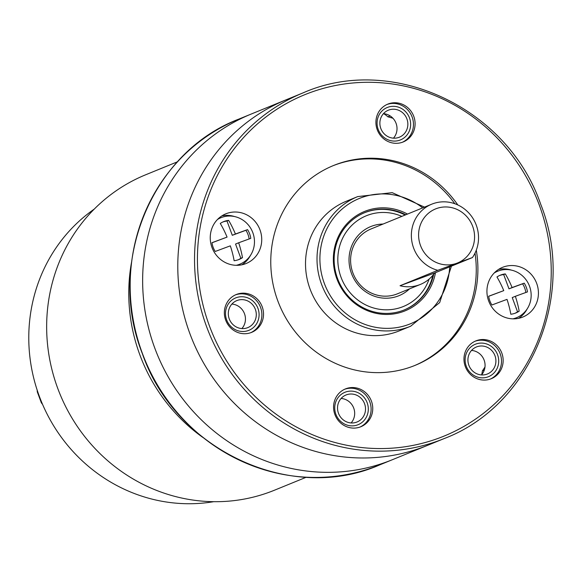 <?xml version="1.0" encoding="UTF-8"?>
<svg xmlns="http://www.w3.org/2000/svg" width="582" height="582" viewBox="0 0 582 582"><rect width="100%" height="100%" fill="white"/><g stroke="black" fill="none" stroke-linecap="round" stroke-linejoin="round"><path stroke-width="0.87" d="M334.905 414.544A20.421 19.453 67.8 0 0 360.884 426.722A20.421 19.453 67.8 0 0 371.418 401.1A20.421 19.453 67.8 0 0 345.446 388.914A20.421 19.453 67.8 0 0 334.905 414.544M465.302 366.522A20.421 19.453 67.8 0 0 491.281 378.707A20.421 19.453 67.8 0 0 501.815 353.078A20.421 19.453 67.8 0 0 475.843 340.899A20.421 19.453 67.8 0 0 465.302 366.522M225.685 320.165A20.421 19.453 67.8 0 0 251.657 332.351A20.421 19.453 67.8 0 0 262.191 306.721A20.421 19.453 67.8 0 0 236.219 294.543A20.421 19.453 67.8 0 0 225.685 320.165M377.252 129.757A20.421 19.453 67.8 0 0 403.224 141.943A20.421 19.453 67.8 0 0 413.758 116.313A20.421 19.453 67.8 0 0 387.787 104.127A20.421 19.453 67.8 0 0 377.252 129.757M211.993 247.495A26.837 25.564 67.8 0 0 246.135 263.508A26.837 25.564 67.8 0 0 259.979 229.825A26.837 25.564 67.8 0 0 225.845 213.82A26.837 25.564 67.8 0 0 211.993 247.495M488.684 301.025A26.837 25.564 67.8 0 0 522.825 317.037A26.837 25.564 67.8 0 0 536.669 283.354A26.837 25.564 67.8 0 0 502.535 267.349A26.837 25.564 67.8 0 0 488.684 301.025M476.294 250.187A107.932 102.825 67.8 0 1 415.133 365.351A107.932 102.825 67.8 0 1 277.84 300.959A107.932 102.825 -112.2 0 1 333.537 165.506A107.932 102.825 -112.2 0 1 457.823 204.951M332.715 165.841A107.932 102.825 -112.2 0 1 454.84 203.736M414.311 365.685A107.932 102.825 67.8 0 0 475.014 253.141M410.652 326.218L399.157 330.911A70.007 66.697 67.8 0 1 310.104 289.145A70.007 66.697 -112.2 0 1 346.225 201.285L357.726 196.592A70.007 66.697 67.8 0 0 321.599 284.452A70.007 66.697 67.8 0 0 410.652 326.218L439.679 302.589L451.421 266.141M407.495 214.074A53.675 51.136 67.8 0 0 349.978 220.687A53.675 51.136 67.8 0 0 336.854 278.807A53.675 51.136 67.8 0 0 389.678 314.36A53.675 51.136 67.8 0 0 435.482 272.645M405.799 214.773A52.504 50.023 67.8 0 0 364.667 212.663A52.504 50.023 67.8 0 0 337.575 278.56A52.504 50.023 67.8 0 0 404.366 309.879A52.504 50.023 67.8 0 0 433.706 274.26M392.937 118.255A163.353 155.62 67.8 0 0 387.852 116.807L390.107 115.891M484.988 367.009A163.353 155.62 -112.2 0 1 482.362 370.945A20.421 19.453 -112.2 0 1 481.62 374.801M383.625 113.686A20.421 19.453 -112.2 0 1 387.852 116.807M484.282 370.167L482.362 370.945M481.496 374.932A14.586 13.895 67.8 0 0 484.115 360.098A14.586 13.895 67.8 0 0 471.5 350.437M351.099 422.947A14.586 13.895 67.8 0 0 353.725 408.113A14.586 13.895 67.8 0 0 341.103 398.459M241.879 328.575A14.586 13.895 67.8 0 0 244.498 313.742A14.586 13.895 67.8 0 0 231.876 304.08M393.447 138.167A14.586 13.895 67.8 0 0 396.066 123.326A14.586 13.895 67.8 0 0 383.443 113.672M468.874 365.278A14.586 13.895 67.8 0 0 487.432 373.979A14.586 13.895 67.8 0 0 494.955 355.675A14.586 13.895 67.8 0 0 476.403 346.974A14.586 13.895 67.8 0 0 468.874 365.278M360.054 427.043A20.421 19.453 67.8 0 0 369.774 401.769A20.421 19.453 67.8 0 0 344.631 389.271M338.484 413.293A14.586 13.895 67.8 0 0 357.035 421.994A14.586 13.895 67.8 0 0 364.558 403.69A14.586 13.895 67.8 0 0 346.006 394.989A14.586 13.895 67.8 0 0 338.484 413.293M490.451 379.02A20.421 19.453 67.8 0 0 500.171 353.754A20.421 19.453 67.8 0 0 475.028 341.256M250.827 332.664A20.421 19.453 67.8 0 0 260.554 307.391A20.421 19.453 67.8 0 0 235.404 294.892M229.257 318.914A14.586 13.895 67.8 0 0 247.808 327.615A14.586 13.895 67.8 0 0 255.338 309.311A14.586 13.895 67.8 0 0 236.779 300.61A14.586 13.895 67.8 0 0 229.257 318.914M402.395 142.255A20.421 19.453 67.8 0 0 412.121 116.982A20.421 19.453 67.8 0 0 386.972 104.484M380.824 128.506A14.586 13.895 67.8 0 0 399.376 137.207A14.586 13.895 67.8 0 0 406.905 118.903A14.586 13.895 67.8 0 0 388.347 110.202A14.586 13.895 67.8 0 0 380.824 128.506M286.359 99.697L303.106 92.858A186.691 177.852 67.8 0 0 206.77 327.157A186.691 177.852 67.8 0 0 444.248 438.537L379.871 464.822A186.691 177.852 -112.2 0 1 142.401 353.441A186.691 177.852 -112.2 0 1 238.736 119.143L251.213 114.043A186.691 177.852 67.8 0 0 154.877 348.342A186.691 177.852 -112.2 0 0 392.355 459.722A186.691 177.852 67.8 0 1 386.855 461.853A186.691 177.852 -112.2 0 1 155.976 351.237A186.691 177.852 -112.2 0 1 251.213 114.043L286.359 99.697A186.691 177.852 -112.2 0 0 191.122 336.891A186.691 177.852 -112.2 0 0 422.001 447.507A186.691 177.852 67.8 0 0 427.494 445.376A186.691 177.852 67.8 0 1 190.023 333.995A186.691 177.852 -112.2 0 1 286.359 99.697A186.691 177.852 -112.2 0 1 291.851 97.558M241.872 264.81A26.837 25.564 67.8 0 0 250.471 255.403M234.619 216.569A26.837 25.564 67.8 0 0 221.895 215.871M518.562 318.339A26.837 25.564 67.8 0 0 527.161 308.933M511.309 270.099A26.837 25.564 67.8 0 0 498.585 269.401M497.566 354.714A17.504 16.674 -112.2 0 1 488.531 376.678A17.504 16.674 -112.2 0 1 466.269 366.238A17.504 16.674 -112.2 0 1 475.298 344.268A17.504 16.674 -112.2 0 1 497.566 354.714M367.169 402.729A17.504 16.674 -112.2 0 1 358.134 424.693A17.504 16.674 -112.2 0 1 335.872 414.253A17.504 16.674 -112.2 0 1 344.908 392.29A17.504 16.674 -112.2 0 1 367.169 402.729M257.942 308.351A17.504 16.674 -112.2 0 1 248.914 330.321A17.504 16.674 -112.2 0 1 226.645 319.874A17.504 16.674 -112.2 0 1 235.681 297.911A17.504 16.674 -112.2 0 1 257.942 308.351M409.51 117.942A17.504 16.674 -112.2 0 1 400.481 139.906A17.504 16.674 -112.2 0 1 378.213 129.466A17.504 16.674 -112.2 0 1 387.248 107.503A17.504 16.674 -112.2 0 1 409.51 117.942M371.985 228.595A35.007 33.349 67.8 0 0 370.952 228.995A35.007 33.349 67.8 0 0 353.099 273.475A35.007 33.349 67.8 0 0 396.386 294.216A35.007 33.349 67.8 0 0 397.419 293.815L420.408 284.423A35.007 33.349 67.8 0 0 434.645 272.987L472.417 257.564A35.007 33.349 -112.2 0 0 471.384 216.089A35.007 33.349 -112.2 0 0 432.746 203.787A35.007 33.349 -112.2 0 0 431.713 204.187A35.007 33.349 -112.2 0 0 411.51 238.736A35.007 33.349 -112.2 0 0 437.817 270.303L456.761 263.268A29.173 27.791 -112.2 0 1 420.51 245.531A29.173 27.791 -112.2 0 1 436.42 208.589A29.173 27.791 -112.2 0 1 472.664 226.318A29.173 27.791 -112.2 0 1 456.761 263.268L472.417 257.564M383.072 224.048A37.335 35.567 67.8 0 0 371.833 226.143A37.335 35.567 67.8 0 0 351.463 273.431A37.335 35.567 67.8 0 0 397.855 296.129A37.335 35.567 67.8 0 0 409.532 288.868M405.145 215.034A52.504 50.023 67.8 0 0 365.554 212.328A52.504 50.023 67.8 0 0 364.339 212.794M401.864 216.38A49.004 46.684 67.8 0 0 367.759 215.209A49.004 46.684 67.8 0 0 341.03 277.272A49.004 46.684 67.8 0 0 401.922 307.07A49.004 46.684 67.8 0 0 429.109 279.105M404.032 310.017A52.504 50.023 67.8 0 0 432.884 275.293M437.817 270.303L400.045 285.726L434.645 272.987M400.045 285.726A35.007 33.349 67.8 0 0 419.375 284.824A35.007 33.349 67.8 0 0 420.408 284.423M512.917 318.841A25.084 23.898 -112.2 0 0 515.841 317.983A25.084 23.898 67.8 0 0 516.576 317.699A25.084 23.898 67.8 0 0 529.373 285.827A25.084 23.898 67.8 0 0 498.352 270.957A25.084 23.898 -112.2 0 0 497.61 271.248L494.751 272.441A25.084 23.898 -112.2 0 1 495.646 272.049M494.198 272.994A25.084 23.898 -112.2 0 1 497.61 271.248M499.545 275.526A20.421 19.453 -112.2 0 1 503.685 274.573L505.314 273.911A20.421 19.453 -112.2 0 0 500.949 274.937A20.421 19.453 -112.2 0 0 500.345 275.17A20.421 19.453 -112.2 0 0 496.963 276.981A38.092 11.575 -110.2 0 1 503.765 290.629A38.092 0.386 159.6 0 0 488.669 296.245A20.421 19.453 -112.2 0 0 491.921 304.997A38.092 0.386 -20.4 0 1 507.017 299.374A38.092 11.575 -110.2 0 1 510.821 314.244A20.421 19.453 -112.2 0 0 515.186 313.211A20.421 19.453 -112.2 0 0 515.783 312.978A20.421 19.453 -112.2 0 0 519.166 311.174L517.543 311.836A20.421 19.453 -112.2 0 1 514.961 313.291M505.314 273.911A38.092 11.575 69.8 0 1 512.109 287.552A38.092 0.386 -20.4 0 1 524.215 283.158A20.421 19.453 -112.2 0 1 527.467 291.902A38.092 0.386 159.6 0 0 515.361 296.303L512.24 297.577L517.543 311.836M503.765 290.629L488.676 296.311M515.361 296.303A38.092 11.575 69.8 0 1 519.166 311.174M503.685 274.573L508.988 288.832L522.585 283.82A20.421 19.453 -112.2 0 1 525.83 292.491M512.109 287.552L508.988 288.832M524.215 283.158L522.585 283.82M236.227 265.312A25.084 23.898 -112.2 0 0 239.151 264.454A25.084 23.898 67.8 0 0 239.886 264.17A25.084 23.898 67.8 0 0 252.683 232.298A25.084 23.898 67.8 0 0 221.662 217.428A25.084 23.898 -112.2 0 0 220.92 217.719L218.061 218.912A25.084 23.898 -112.2 0 1 218.948 218.519M217.508 219.458A25.084 23.898 -112.2 0 1 220.92 217.719M222.855 221.989A20.421 19.453 -112.2 0 1 226.995 221.044L228.624 220.374A20.421 19.453 -112.2 0 0 224.259 221.407A20.421 19.453 -112.2 0 0 223.655 221.64A20.421 19.453 -112.2 0 0 220.272 223.452A38.092 11.575 -110.2 0 1 227.075 237.1A38.092 0.386 159.6 0 0 211.979 242.716A20.421 19.453 -112.2 0 0 215.231 251.468A38.092 0.386 -20.4 0 1 230.327 245.844A38.092 11.575 -110.2 0 1 234.131 260.714A20.421 19.453 -112.2 0 0 238.496 259.681A20.421 19.453 -112.2 0 0 239.093 259.448A20.421 19.453 -112.2 0 0 242.476 257.637L240.853 258.306A20.421 19.453 -112.2 0 1 238.271 259.761M228.624 220.374A38.092 11.575 69.8 0 1 235.419 234.022A38.092 0.386 -20.4 0 1 247.525 229.628A20.421 19.453 -112.2 0 1 250.777 238.373A38.092 0.386 159.6 0 0 238.671 242.774L235.55 244.047L240.853 258.306M227.075 237.1L211.986 242.774M238.671 242.774A38.092 11.575 69.8 0 1 242.476 257.637M226.995 221.044L232.291 235.303L245.895 230.29A20.421 19.453 -112.2 0 1 249.14 238.962M235.419 234.022L232.291 235.303M247.525 229.628L245.895 230.29M94.248 209.105A161.607 153.954 67.8 0 0 41.315 401.398A161.607 153.954 67.8 0 0 213.71 501.691M131.488 262.54A170.359 162.291 67.8 0 0 202.907 437.468M177.51 161.781L145.726 174.76A170.359 162.291 67.8 0 0 59.866 393.825A170.359 162.291 67.8 0 0 274.515 490.19L306.299 477.218M42.566 404.388L41.358 402.809L37.292 391.875L37.183 390.166M539.158 204.733A184.356 175.633 67.8 0 0 310.075 92.64A184.356 175.633 67.8 0 0 209.513 326.124A184.356 175.633 67.8 0 0 438.595 438.217A184.356 175.633 67.8 0 0 539.158 204.733M422.692 207.869A67.679 64.471 67.8 0 0 345.024 206.661A67.679 64.471 67.8 0 0 324.341 283.419A67.679 64.471 67.8 0 0 395.214 327.826A67.679 64.471 67.8 0 0 449.697 266.84M513.87 318.791A25.084 23.898 -112.2 0 1 513.695 318.849L513.862 318.791A25.084 23.898 67.8 0 0 514.604 318.5L513.913 318.769M237.18 265.261A25.084 23.898 -112.2 0 1 237.005 265.319L237.172 265.261A25.084 23.898 67.8 0 0 237.914 264.97L237.223 265.239M424.518 207.127L392.195 192.649L357.726 196.592M444.248 438.537C531.221 405.603 576.806 294.768 540.685 204.187C507.599 107.67 392.137 53.529 303.106 92.858M379.871 464.822C290.84 504.143 175.378 450.002 142.299 353.485C106.179 262.911 151.757 152.077 238.736 119.143M370.952 228.995L431.713 204.187M516.576 317.699L514.604 318.5M239.886 264.17L237.914 264.97"/></g></svg>
